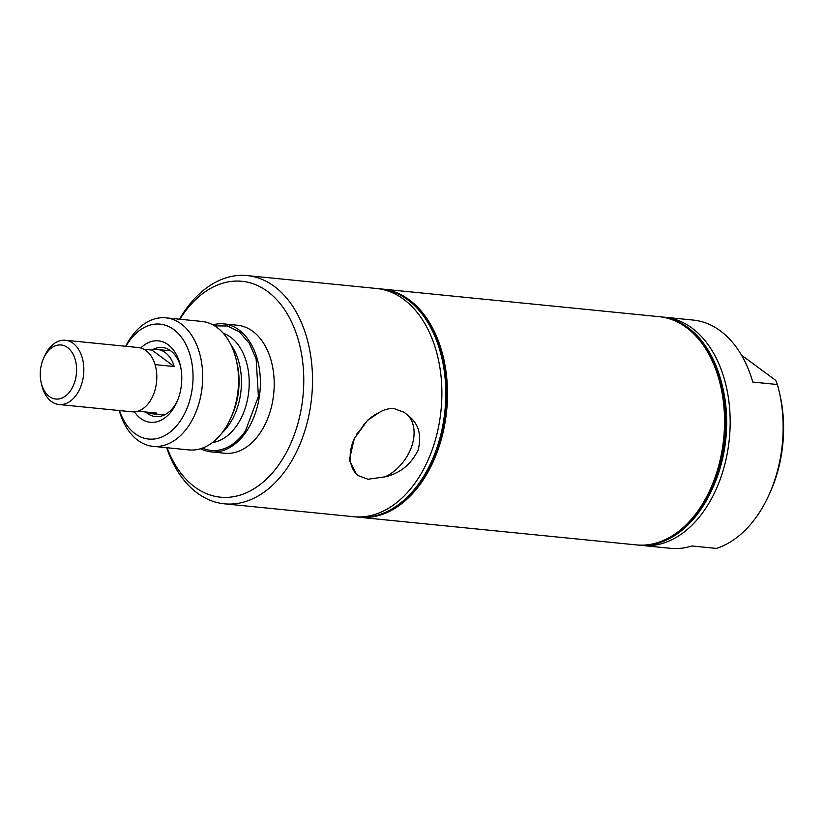 <?xml version="1.0" encoding="UTF-8"?>
<svg xmlns="http://www.w3.org/2000/svg" width="824" height="824" viewBox="0 0 824 824"><rect width="100%" height="100%" fill="white"/><g stroke="black" fill="none" stroke-linecap="round" stroke-linejoin="round"><path stroke-width="1.24" d="M144.025 349.294L151.894 350.076A32.239 21.434 95.7 0 1 157.6 349.51A32.239 21.434 95.7 0 1 174.225 366.536L155.077 364.63M137.845 411.197L156.91 413.102A32.239 21.434 95.7 0 1 151.204 413.669A32.239 21.434 95.7 0 1 145.714 411.979M43.651 358.131L44.671 355.886A32.291 21.476 95.7 0 1 65.446 340.271L138.411 347.553A32.291 21.476 95.7 0 1 153.903 393.45A32.291 21.476 95.7 0 1 132.005 411.804L59.04 404.522A32.291 21.476 95.7 0 1 41.756 385.117L41.2 382.717A27.161 18.066 95.7 0 1 42.704 360.428A27.161 18.066 95.7 0 1 43.651 358.131A27.161 18.066 95.7 0 1 68.289 348.119A27.161 18.066 95.7 0 1 74.16 383.603A27.161 18.066 95.7 0 1 56.609 399.104A27.161 18.066 95.7 0 1 41.2 382.717M65.446 340.271A32.291 21.476 95.7 0 1 80.937 386.178A32.291 21.476 95.7 0 1 59.04 404.522M151.894 350.076L174.225 366.536M179.467 319.197A114.68 76.272 95.7 0 1 247.159 275.587L376.527 288.493A114.68 76.272 95.7 0 1 403.585 299.236A114.68 76.272 95.7 0 1 437.575 431.364A114.68 76.272 95.7 0 1 353.764 516.72L224.406 503.814A114.68 76.272 95.7 0 1 197.338 493.071A114.68 76.272 95.7 0 1 166.654 447.7M247.159 275.587A114.68 76.272 95.7 0 1 274.227 286.34A114.68 76.272 95.7 0 1 308.207 418.458A114.68 76.272 95.7 0 1 224.406 503.814M367.998 479.249L385.179 476.818C400.134 473.295 411.104 464.406 418.098 450.151C422.001 435.031 418.633 423.464 408.004 415.461L404.193 412.319L394.253 408.663C389.082 408.21 384.015 409.518 379.061 412.577L367.442 420.477L354.33 438.492L349.304 460.049L356.246 473.934L357.904 475.51L367.998 479.249M408.004 415.461A39.212 27.233 -53.6 0 1 411.258 447.607A39.212 27.233 -53.6 0 1 385.179 476.818M364.558 423.382A36.946 25.668 -53.6 0 1 356.637 434.155M356.246 473.934A39.212 27.233 -53.6 0 1 354.619 437.894M367.185 420.714A39.212 27.233 -53.6 0 1 379.061 412.577M151.904 350.076A34.711 23.082 95.7 0 1 162.452 347.501A34.711 23.082 95.7 0 1 170.64 350.756A34.711 23.082 95.7 0 1 180.693 366.999M177.294 401.082A34.711 23.082 95.7 0 1 155.561 416.594A34.711 23.082 95.7 0 1 147.372 413.339A34.711 23.082 95.7 0 1 145.724 411.99M378.484 288.73A114.68 76.272 95.7 0 1 380.441 288.884L381.667 289.008A114.68 76.272 95.7 0 1 408.735 299.751A114.68 76.272 95.7 0 1 442.725 431.869A114.68 76.272 95.7 0 1 358.914 517.235L357.678 517.111A114.68 76.272 95.7 0 1 355.731 516.875M380.441 288.884A114.68 76.272 95.7 0 1 407.509 299.627A114.68 76.272 95.7 0 1 441.489 431.745A114.68 76.272 95.7 0 1 357.678 517.111M140.78 347.986A40.912 27.213 95.7 0 1 168.117 344.71A40.912 27.213 95.7 0 1 180.363 365.475A40.912 27.213 95.7 0 1 176.666 402.514A40.912 27.213 95.7 0 1 140.688 418.468A40.912 27.213 95.7 0 1 134.415 411.835M125.928 346.307A57.742 38.398 95.7 0 1 173.761 329.538A57.742 38.398 95.7 0 1 187.841 406.222A57.742 38.398 95.7 0 1 135.043 433.64A57.742 38.398 95.7 0 1 119.511 410.558M125.67 346.276A64.571 42.941 95.7 0 1 165.882 317.837A64.571 42.941 95.7 0 1 181.125 323.894A64.571 42.941 95.7 0 1 200.263 398.291A64.571 42.941 95.7 0 1 153.068 446.351A64.571 42.941 95.7 0 1 137.835 440.304A64.571 42.941 95.7 0 1 119.264 410.527M165.882 317.837L201.756 321.422A64.571 42.941 95.7 0 1 217 327.468A64.571 42.941 95.7 0 1 236.282 360.067A64.571 42.941 95.7 0 1 230.421 418.86A64.571 42.941 95.7 0 1 188.943 449.925L153.068 446.351M214.621 325.861L227.527 325.995L239.475 332L249.312 343.309L256.13 358.852L258.406 396.468L245.47 430.89A62.871 41.808 95.7 0 1 202.416 448.112M212.86 324.852A64.313 42.776 95.7 0 1 223.737 323.873A64.313 42.776 95.7 0 1 238.919 329.899A64.313 42.776 95.7 0 1 257.974 403.997A64.313 42.776 95.7 0 1 210.975 451.861A64.313 42.776 95.7 0 1 200.51 448.761M223.737 323.873L237.559 325.253A64.313 42.776 95.7 0 1 252.731 331.279A64.313 42.776 95.7 0 1 271.796 405.367A64.313 42.776 95.7 0 1 224.798 453.241L210.975 451.861M179.9 319.238A108.48 72.151 95.7 0 1 267.543 291.459A108.48 72.151 95.7 0 1 294.003 435.525A108.48 72.151 95.7 0 1 194.814 487.025A108.48 72.151 95.7 0 1 167.076 447.751M662.867 317.086A114.68 76.272 95.7 0 1 664.814 317.24L693.211 320.072A114.68 76.272 95.7 0 1 752.796 382.058L777.362 384.509L775.765 380.389L741.487 355.144M777.362 384.509A114.68 76.272 95.7 0 1 779.164 391.472L779.844 394.377A108.48 72.151 95.7 0 1 770.049 492.567L768.813 495.286A114.68 76.272 95.7 0 1 716.406 548.413L691.841 545.962A114.68 76.272 95.7 0 1 670.458 548.3L642.051 545.467A114.68 76.272 95.7 0 1 640.114 545.241M664.814 317.24A114.68 76.272 95.7 0 1 719.846 480.279A114.68 76.272 95.7 0 1 642.051 545.467M779.164 391.472A114.68 76.272 95.7 0 1 772.819 485.563A114.68 76.272 95.7 0 1 768.813 495.286M659.447 316.704A114.68 76.272 95.7 0 1 659.705 316.735L660.93 316.859A114.68 76.272 95.7 0 1 722.318 385.807L722.885 388.248A109.458 72.8 95.7 0 1 716.829 478.054A109.458 72.8 95.7 0 1 712.997 487.334L711.967 489.611A114.68 76.272 95.7 0 1 638.167 545.086L636.942 544.963A114.68 76.272 95.7 0 1 636.684 544.932M722.318 385.807A114.68 76.272 95.7 0 1 715.974 479.898A114.68 76.272 95.7 0 1 711.967 489.611M659.705 316.735A114.68 76.272 95.7 0 1 714.738 479.774A114.68 76.272 95.7 0 1 636.942 544.963M720.578 385.632L720.65 385.951A113.99 75.818 95.7 0 1 714.346 479.475A113.99 75.818 95.7 0 1 710.36 489.137L710.226 489.435A114.68 76.272 -84.3 0 0 714.233 479.723A114.68 76.272 -84.3 0 0 720.578 385.632A114.68 76.272 -84.3 0 0 659.19 316.684L382.14 289.049A114.68 76.272 -84.3 0 0 381.903 289.028M359.14 517.256A114.68 76.272 -84.3 0 0 359.377 517.276A114.68 76.272 -84.3 0 0 437.173 452.088A114.68 76.272 -84.3 0 0 382.14 289.049M359.377 517.276L636.437 544.911A114.68 76.272 -84.3 0 0 710.226 489.435M236.282 360.067L237.034 363.271A57.752 38.409 95.7 0 1 231.791 415.863L230.421 418.86M230.71 344.442A55.63 36.998 95.7 0 1 229.113 424.628A55.63 36.998 95.7 0 1 221.872 433.074M223.263 333.257A55.63 36.998 95.7 0 1 230.627 337.181A55.63 36.998 95.7 0 1 236.859 425.4A55.63 36.998 95.7 0 1 212.365 442.57M157.6 349.51L170.733 350.828M151.204 413.669L164.337 414.977"/></g></svg>

